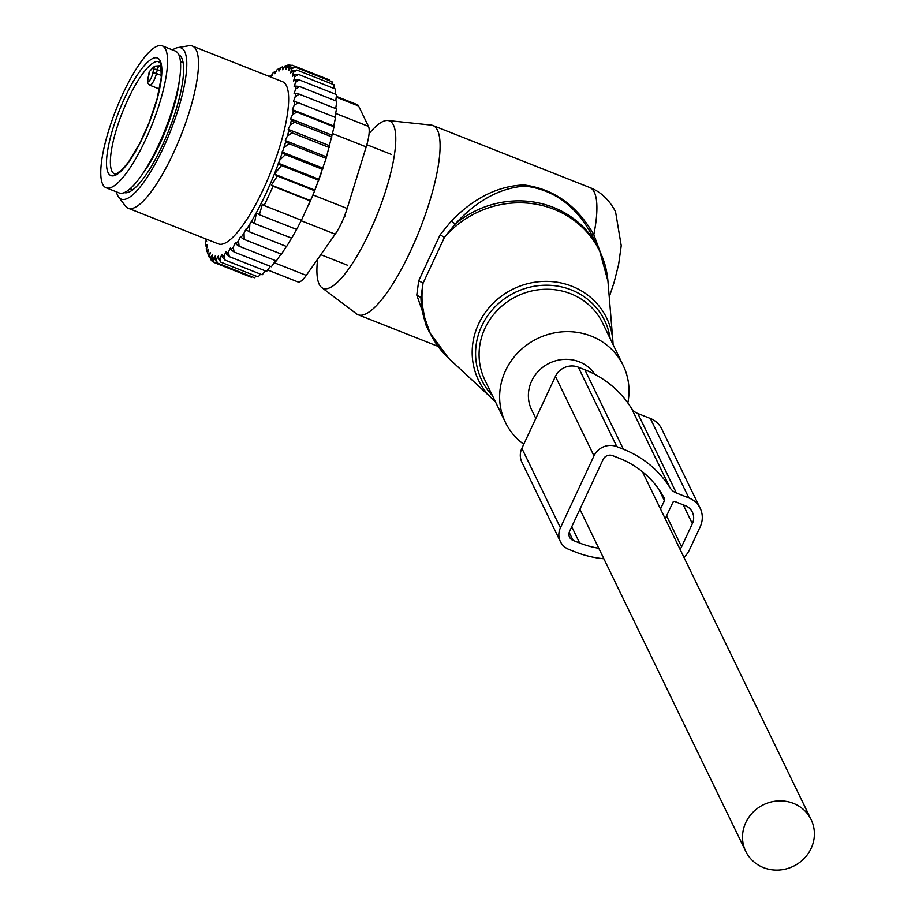 <?xml version="1.0" encoding="UTF-8"?>
<svg xmlns="http://www.w3.org/2000/svg" width="915" height="915" viewBox="0 0 915 915"><rect width="100%" height="100%" fill="white"/><g stroke="black" fill="none" stroke-linecap="round" stroke-linejoin="round"><path stroke-width="1.37" d="M627.827 402.897A65.411 61.568 154.1 0 0 623.172 365.405A65.411 61.568 154.1 0 0 559.786 332.065A65.411 61.568 154.1 0 0 505.469 422.49A65.411 61.568 154.1 0 0 523.757 444.29M369.077 133.67A90.059 23.001 111.6 0 1 387.846 120.505A90.059 23.001 111.6 0 1 393.45 125.046A90.059 23.001 111.6 0 1 372.519 225.582A90.059 23.001 111.6 0 1 321.794 287.596A90.059 23.001 111.6 0 1 319.209 284.256A90.059 23.001 111.6 0 1 317.631 259.197M387.846 120.505L431.137 125.092A101.748 25.986 111.6 0 1 432.944 125.527A101.748 25.986 111.6 0 1 437.473 130.216A101.748 25.986 111.6 0 1 415.25 240.519A101.748 25.986 111.6 0 1 358.131 314.76A101.748 25.986 111.6 0 1 356.518 313.856L321.794 287.596M418.738 280.688L423.05 283.215L420.923 297.558A94.474 88.927 154.1 0 0 429.329 332.088L448.762 358.383A94.153 88.618 154.1 0 1 423.05 283.215L444.416 237.408L455.27 223.9C476.967 200.431 500.219 187.827 525.027 186.088C553.689 189.565 575.958 205.829 591.822 234.903L599.348 249.646A94.474 88.927 154.1 0 0 507.791 201.483A94.474 88.927 154.1 0 0 455.27 223.9L451.221 221.19L440.161 234.732L418.738 280.688L416.771 295.076L420.923 297.558L426.161 325.568L429.329 332.088M605.135 265.121L593.812 234.732C577.251 205.601 553.975 188.993 523.975 184.922C497.897 185.985 473.65 198.075 451.221 221.19M430.645 334.684L416.771 295.076M440.161 234.732L444.416 237.408A94.153 88.618 154.1 0 1 508.591 203.405A94.153 88.618 -25.9 0 1 607.949 281.18L612.856 340.666A71.221 67.035 -25.9 0 1 613.061 344.543L612.856 340.666A71.221 67.035 -25.9 0 0 537.7 281.831A71.221 67.035 154.1 0 0 476.738 328.256A71.221 67.035 154.1 0 0 492.43 399.066A71.221 67.035 154.1 0 0 495.358 401.628L448.762 358.383M432.944 125.527L589.763 187.529A101.748 25.986 111.6 0 1 594.293 192.207A101.748 25.986 111.6 0 1 593.812 234.732L591.822 234.903M594.91 374.384A36.337 34.198 154.1 0 0 579.298 361.825A36.337 34.198 154.1 0 0 538.935 370.632A36.337 34.198 154.1 0 0 531.626 409.806L535.813 418.429M763.476 867.626A36.337 34.198 154.1 0 0 803.85 858.808A36.337 34.198 154.1 0 0 811.148 819.646A36.337 34.198 154.1 0 0 793.431 803.381A36.337 34.198 154.1 0 0 753.056 812.188A36.337 34.198 154.1 0 0 745.759 851.362A36.337 34.198 154.1 0 0 763.476 867.626M161.2 66.601L159.221 65.811L154.738 66.177A60.321 15.406 -68.4 0 0 149.111 72.022L148.848 74.218M101.176 164.894A76.311 19.489 111.6 0 1 127.265 84.786A76.311 19.489 111.6 0 1 162.23 45.853A76.311 19.489 111.6 0 1 167.159 68.739A76.311 19.489 111.6 0 1 141.082 148.859A76.311 19.489 111.6 0 1 106.117 187.781A76.311 19.489 111.6 0 1 101.176 164.894M162.23 45.853L175.291 51.023A76.311 19.489 111.6 0 1 180.232 73.909A76.311 19.489 111.6 0 1 154.155 154.017A76.311 19.489 111.6 0 1 119.19 192.951L106.117 187.781M346.762 209.787L343.891 217.621M269.433 76.517A103.201 26.363 111.6 0 1 269.994 75.945L272.087 75.648M205.315 238.724A103.201 26.363 -68.4 0 0 205.315 239.513L206.23 239.078M206.698 239.273L205.486 243.116A103.201 26.363 -68.4 0 0 205.738 245.723L206.95 247.782M314.932 190.148L310.562 200.625L271.343 185.127L277.405 176.035L274.42 174.136L314.932 190.148L326.129 158.398L332.019 135.168L290.627 118.801L291.393 120.082A103.201 26.363 -68.4 0 1 290.272 124.92L288.202 129.358L288.831 130.651A103.201 26.363 -68.4 0 1 287.344 136.129L285.263 140.59L285.743 141.596A103.201 26.363 -68.4 0 1 284.21 146.583A103.201 26.363 -68.4 0 1 283.799 147.887L282.255 152.611A103.201 26.363 -68.4 0 1 279.578 160.331L278.412 163.545A103.201 26.363 -68.4 0 1 251.385 221.51L249.875 224.026A103.201 26.363 -68.4 0 1 246.261 229.802L245.918 229.116L244.042 233.142A103.201 26.363 -68.4 0 1 241.091 237.362L240.599 236.356L238.518 240.817A103.201 26.363 -68.4 0 1 235.944 244.065L235.315 242.772L233.245 247.21A103.201 26.363 -68.4 0 1 230.969 249.658L230.351 248.079L228.384 252.174A103.201 26.363 -68.4 0 1 226.417 253.901L226.028 251.865L224.003 255.754A103.201 26.363 -68.4 0 1 222.185 256.943L222.025 254.473L219.977 258.099A103.201 26.363 -68.4 0 1 218.319 258.728L218.399 255.857L216.352 259.185A103.201 26.363 -68.4 0 1 214.888 259.254L215.208 256.017L213.172 258.979A103.201 26.363 -68.4 0 1 211.925 258.488L212.474 254.93L210.496 257.515A103.201 26.363 -68.4 0 1 209.478 256.463L210.256 252.632L208.346 254.782A103.201 26.363 -68.4 0 1 207.568 253.192L208.551 249.143L206.756 250.836A103.201 26.363 -68.4 0 1 206.23 248.731L207.419 244.511L205.738 245.723M290.627 118.801L292.537 114.604A103.201 26.363 -68.4 0 0 293.326 110.429L292.343 109.64L294.161 105.317A103.201 26.363 -68.4 0 0 294.687 101.462L293.509 101.176L295.19 96.796A103.201 26.363 -68.4 0 0 295.465 93.307L294.092 93.536L295.637 89.144A103.201 26.363 -68.4 0 0 295.637 86.079L294.104 86.811L295.476 82.476A103.201 26.363 -68.4 0 0 295.225 79.868L299.239 79.88L336.514 94.611L335.782 100.833M270.829 77.066L272.567 73.417A103.201 26.363 -68.4 0 1 274.546 71.702L274.935 73.738L276.959 69.849A103.201 26.363 -68.4 0 1 278.778 68.659L278.938 71.13L280.985 67.504A103.201 26.363 -68.4 0 1 282.632 66.864L282.552 69.746L284.611 66.418A103.201 26.363 -68.4 0 1 286.075 66.349L285.755 69.586L287.79 66.612A103.201 26.363 -68.4 0 1 289.026 67.104L288.488 70.661L290.467 68.087A103.201 26.363 -68.4 0 1 291.485 69.14L290.707 72.96L292.617 70.81A103.201 26.363 -68.4 0 1 293.383 72.399L292.4 76.46L294.207 74.755A103.201 26.363 -68.4 0 1 294.733 76.871L293.543 81.092L295.225 79.868M269.994 75.945L270.36 76.883M128.249 208.254L218.422 243.905A87.211 22.28 -68.4 0 0 278.983 149.088A87.211 22.28 -68.4 0 0 282.541 81.698L192.367 46.047A87.211 22.28 111.6 0 1 188.822 113.449A87.211 22.28 111.6 0 1 128.249 208.254A87.211 22.28 111.6 0 1 125.458 206.058L118.664 197.125A81.332 20.782 -68.4 0 0 177.75 110.749A81.332 20.782 -68.4 0 0 177.762 47.614A81.332 20.782 -68.4 0 0 172.523 49.925M205.315 239.513L206.653 241.16M206.756 250.836L207.854 253.295M210.153 257.939L207.568 253.192M208.346 254.782L209.363 257.618M213.561 261.541L211.445 260.706L209.478 256.463M210.496 257.515L211.445 260.706M251.922 276.707L251.351 277.234L214.087 262.502L211.925 258.488M213.172 258.979L214.087 262.502M214.888 259.254L217.244 262.994L216.352 259.185M218.319 258.728L220.87 262.17L219.977 258.099M222.185 256.943L224.93 260.043L224.003 255.754M226.417 253.901L229.356 256.646L228.384 252.174M230.969 249.658L234.103 252.014L233.245 247.21M235.944 244.065L239.101 246.215L238.518 240.817M244.042 233.142L244.202 239.433L241.091 237.362M249.875 224.026L249.338 231.804L246.261 229.802M278.412 163.545L281.477 165.512L274.42 174.136M251.385 221.51L254.45 223.477L256.383 212.818L259.368 214.716L262.353 204.411L264.149 205.532L273.139 186.26L271.343 185.127M319.083 179.34L278.24 163.19M318.74 180.244L281.477 165.512M279.578 160.331L285.343 154.612L282.255 152.611M322.995 168.154L281.923 151.924M322.606 169.344L285.343 154.612M283.799 147.887L288.865 143.666L285.743 141.596M326.518 156.9L285.263 140.59M326.129 158.398L288.865 143.666M287.344 136.129L291.988 132.801L288.831 130.651M329.583 145.714L288.202 129.358M329.251 147.532L291.988 132.801M290.272 124.92L294.641 122.187L291.393 120.082M331.916 136.918L294.641 122.187M332.019 135.168L334.021 126.842L296.757 112.11L292.537 114.604M293.326 110.429L296.757 112.11M292.343 109.64L333.735 126.007L334.021 126.842M333.735 126.007L335.553 117.463L298.29 102.732L294.161 105.317M294.687 101.462L298.29 102.732M334.901 117.543L336.48 108.885L299.216 94.153L295.19 96.796M295.465 93.307L299.216 94.153M335.691 108.576L336.8 101.245L299.537 86.502L295.637 89.144M295.637 86.079L299.537 86.502M295.476 82.476L299.239 79.88M335.21 94.108L335.599 89.098L298.336 74.367L294.733 76.871M294.207 74.755L298.336 74.367M333.964 88.458L334.089 84.775L296.826 70.043L293.383 72.399M292.617 70.81L296.826 70.043M332.042 83.963L332.008 81.698L294.744 66.955L291.485 69.14M290.467 68.087L294.744 66.955M329.434 80.669L329.366 79.891L292.102 65.159L289.026 67.104M287.79 66.612L292.102 65.159M286.075 66.349L288.946 64.668L284.611 66.418M282.632 66.864L280.985 67.504M278.778 68.659L281.26 67.618M274.546 71.702L276.833 71.015M301.573 219.909L296.643 229.448L259.368 214.716M321.645 172.157L312.999 194.964L301.412 220.275L264.149 205.532M308.744 204.766L310.402 200.991L273.139 186.26M314.668 190.766L277.405 176.035M336.308 96.361L357.285 104.665A29.074 7.423 -68.4 0 1 358.589 106.003L368.471 126.396A29.074 7.423 -68.4 0 1 366.194 146.892L347.174 208.471A29.074 7.423 111.6 0 1 335.187 234.171L306.285 275.369A29.074 7.423 111.6 0 1 297.878 281.9L267.672 269.971M124.314 192.608A74.126 18.941 -68.4 0 0 175.394 111.882A74.126 18.941 -68.4 0 0 178.802 54.774M116.422 191.853A81.332 20.782 -68.4 0 0 118.664 197.125M177.762 47.614L188.833 45.75A87.211 22.28 111.6 0 1 192.367 46.047M296.895 228.83L291.713 238.209L254.45 223.477M292.057 237.305L286.612 246.535L249.338 231.804M286.338 246.432L281.477 254.164L244.202 239.433M281.008 253.981L276.364 260.947L239.101 246.215M275.632 260.661L271.366 266.745L234.103 252.014M270.348 266.345L266.631 271.378L229.356 256.646M265.327 270.863L262.193 274.786L224.93 260.043M260.558 274.134L258.133 276.902L220.87 262.17M256.086 276.101L254.507 277.725L217.244 262.994M286.109 65.811L285.32 65.491M291.062 65.503L288.946 64.668M683.94 557.327A23.252 21.891 -25.9 0 0 689.418 549.892L700.204 526.765A23.252 21.891 -25.9 0 0 700.215 508.351A23.252 21.891 -25.9 0 0 688.881 497.943L676.379 493.002A14.537 13.679 -25.9 0 1 669.952 487.695A105.374 99.186 -25.9 0 0 623.378 449.219L584.834 369.74L578.291 367.155A17.442 16.413 154.1 0 0 555.428 376.374L521.87 448.327A17.442 16.413 154.1 0 0 521.859 462.132L560.403 541.611A17.442 16.413 154.1 0 0 568.913 549.423L575.443 552.008A105.374 99.186 -25.9 0 0 603.877 558.779M623.378 449.219L616.836 446.634A17.442 16.413 154.1 0 0 593.972 455.853L560.415 527.806A17.442 16.413 154.1 0 0 560.403 541.611M660.504 509.003L664.37 500.699A2.905 2.734 -25.9 0 0 664.336 498.32A95.206 89.613 -25.9 0 0 619.181 458.209L612.65 455.636A7.263 6.84 154.1 0 0 603.122 459.467L569.565 531.421A7.263 6.84 154.1 0 0 573.11 540.422L579.641 543.007L571.749 526.743M676.379 493.002L637.835 413.523L650.336 418.464A23.252 21.891 -25.9 0 1 661.671 428.872L700.215 508.351M637.835 413.523A14.537 13.679 -25.9 0 1 631.407 408.216A105.374 99.186 -25.9 0 0 584.834 369.74M598.787 548.291A95.206 89.613 -25.9 0 1 579.641 543.007M665.239 518.759L672.925 502.289A1.453 1.373 -25.9 0 1 674.824 501.512L685.278 505.652A14.537 13.679 -25.9 0 1 692.369 512.16A14.537 13.679 -25.9 0 1 692.358 523.666L681.572 546.793A14.537 13.679 -25.9 0 1 680.062 549.332M610.133 338.516A68.328 64.313 154.1 0 0 538.42 285.652A68.328 64.313 154.1 0 0 480.638 328.474A68.328 64.313 154.1 0 0 492.43 395.589M623.172 365.405L602.619 323.018A65.411 61.568 154.1 0 0 539.232 289.678A65.411 61.568 154.1 0 0 484.916 380.102L505.469 422.49M161.417 75.487L156.431 73.52A2.905 1.475 -167.4 0 0 152.668 73.68A5.81 1.487 -68.4 0 1 149.282 80.943A5.81 1.487 -68.4 0 1 148.07 78.45A2.905 1.475 12.6 0 0 147.841 78.85L147.75 82.945L149.774 85.209A8.715 2.23 -68.4 0 0 153.24 81.755A8.715 2.23 -68.4 0 0 156.431 73.52L157.3 69.643A2.905 1.475 -167.4 0 0 153.537 69.792L152.668 73.68M147.898 79.365A2.905 1.475 12.6 0 1 147.841 78.85L148.71 74.973A2.905 1.475 -167.4 0 0 148.745 75.43M148.07 78.45L148.939 74.573A2.905 1.475 -167.4 0 0 148.71 74.973L149.031 74.115M161.555 71.324L157.3 69.643A2.905 0.743 -68.4 0 1 159.221 65.811M148.939 74.573A5.81 1.487 -68.4 0 0 149.111 72.022M154.738 66.177A5.81 1.487 -68.4 0 0 153.537 69.792M110.704 155.859A60.321 15.406 111.6 0 1 131.325 92.529A60.321 15.406 111.6 0 1 158.958 61.751C158.787 66.726 160.617 50.611 161.234 77.729L157.106 98.774L148.882 123.285L139.56 143.781L128.569 161.978L122.107 169.687L116.491 173.758L114.604 173.942A60.321 15.406 111.6 0 1 110.704 155.859M106.838 156.659A63.227 16.15 111.6 0 1 138.497 73.166A63.227 16.15 111.6 0 1 161.509 76.974A63.227 16.15 111.6 0 1 129.85 160.468A63.227 16.15 111.6 0 1 106.838 156.659M179.237 81.366A68.316 17.454 111.6 0 1 142.82 173.507M346.568 211.537A11.632 5.753 -167.1 0 0 346.453 210.702M366.194 146.892L332.419 133.533M347.174 208.471L312.999 194.964M358.589 106.003L336.217 97.15M368.471 126.396L335.668 113.426M335.187 234.171L301.161 220.721M306.285 275.369L274.226 262.697M555.428 376.374L593.972 455.853M578.291 367.155L616.836 446.634M560.415 527.806L521.87 448.327M569.199 532.381L573.11 540.422M688.881 497.943L650.336 418.464M669.952 487.695L631.407 408.216M664.37 500.699L658.857 489.331M681.572 546.793L666.589 515.877M692.358 523.666L683.231 504.84M599.348 249.646L607.949 281.18M589.763 187.529C600.64 191.658 609.241 199.733 615.555 211.731L621.228 245.655L618.632 264.435L614.057 282.529L609.253 296.963M358.131 314.76L437.965 346.328M642.433 471.74L811.148 819.646M579.881 509.3L745.759 851.362M159.45 89.03L149.774 85.209M130.204 188.707L132.881 189.771M180.438 61.648L183.114 62.712M366.835 144.719L391.311 154.395M344.909 216.146L343.251 218.365M320.799 254.679L347.494 265.236"/></g></svg>
